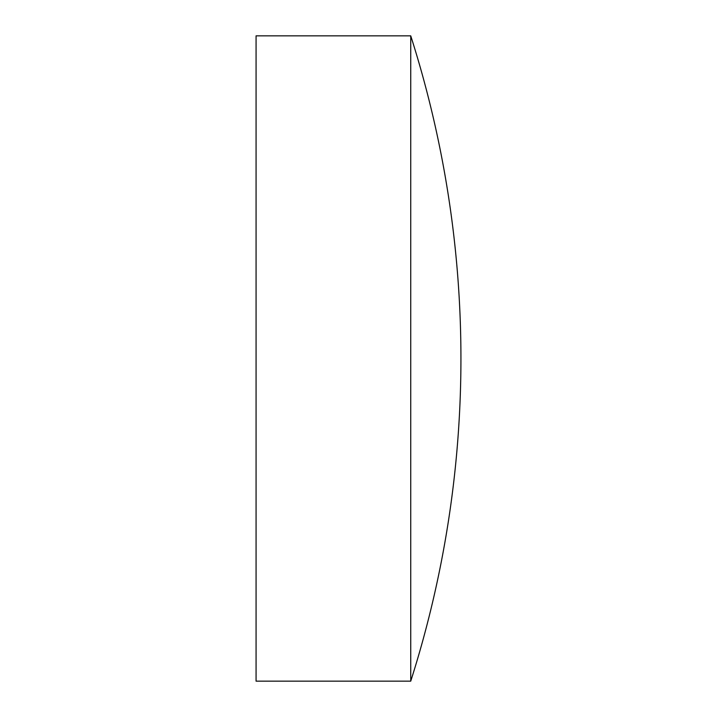 <?xml version="1.0" encoding="UTF-8"?>
<svg xmlns="http://www.w3.org/2000/svg" width="717" height="717" viewBox="0 0 717 717"><rect width="100%" height="100%" fill="white"/><g stroke="black" fill="none" stroke-linecap="round" stroke-linejoin="round"><path stroke-width="1.08" d="M256.068 358.5L256.068 35.85L410.742 35.85L410.742 681.15L256.068 681.15L256.068 358.5M410.742 35.85A1062.182 1062.182 0 0 1 410.742 681.15"/></g></svg>

